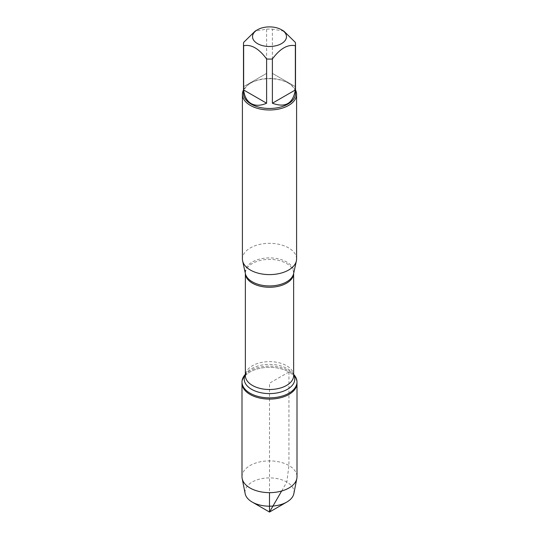 <?xml version="1.0" encoding="UTF-8"?>
<svg xmlns="http://www.w3.org/2000/svg" width="539" height="539" viewBox="0 0 539 539"><rect width="100%" height="100%" fill="white"/><g stroke="black" fill="none" stroke-linecap="round" stroke-linejoin="round"><path stroke-width="0.4" stroke-dasharray="2.69 2.02" d="M244.605 375.238A27.502 15.88 180 0 1 288.944 370.758A27.502 15.88 180 0 1 294.395 375.238M281.641 491.016L286.822 482.041L288.944 465.541L288.944 371.984A27.502 15.88 0 0 0 258.976 368.541A27.502 15.88 0 0 0 241.998 383.209A27.502 15.88 180 0 1 269.5 367.335A27.502 15.88 180 0 1 297.002 383.209A27.502 15.88 0 0 0 288.944 371.984L269.5 383.209L269.5 492.646M296.591 258.969A27.091 15.638 0 0 0 269.5 243.332A27.091 15.638 0 0 0 242.409 258.969M243.493 89.966A27.091 15.638 180 0 1 250.345 83.289A27.091 15.638 180 0 1 288.655 83.289L288.655 83.289A27.091 15.638 180 0 1 295.507 89.966M295.345 86.631L272.39 73.378L295.345 86.631L295.345 42.399M272.39 73.378L272.39 29.14A26.007 15.011 0 0 0 266.61 29.14L255.136 31.127M283.864 31.127L272.39 29.14M266.61 73.378L243.655 86.631L266.61 73.378L266.61 29.14M243.655 86.631L243.655 42.399M243.493 93.463A26.007 15.011 180 0 1 251.113 82.844A26.007 15.011 180 0 1 287.887 82.844A26.007 15.011 180 0 1 295.507 93.463M241.998 476.772A27.502 15.88 180 0 1 269.5 460.892A27.502 15.88 180 0 1 297.002 476.772M293.843 493.65A24.498 14.142 0 0 0 286.822 482.041A24.498 14.142 0 0 0 258.855 479.306A24.498 14.142 0 0 0 245.157 493.65M293.64 273.489L293.6 273.671A24.295 14.027 0 0 0 286.681 262.001A24.295 14.027 0 0 0 258.821 259.326A24.295 14.027 0 0 0 245.4 273.671L245.36 273.327A24.14 13.94 180 0 1 260.263 260.452A24.14 13.94 180 0 1 286.573 263.47A24.14 13.94 180 0 1 293.64 273.327A24.14 13.94 180 0 1 293.64 273.502M293.64 374.309L292.407 372.793L293.64 375.582A24.14 13.94 0 0 0 286.573 365.725A24.14 13.94 0 0 0 260.263 362.7A24.14 13.94 0 0 0 245.36 375.582L246.592 372.793A25.299 14.607 180 0 1 287.388 368.669A25.299 14.607 180 0 1 292.407 372.793A25.299 14.607 180 0 1 293.64 374.625M245.36 374.625A25.299 14.607 180 0 1 246.592 372.793L245.36 374.309M251.113 82.844L250.345 83.289M287.887 82.844L288.655 83.289"/><path stroke-width="0.81" d="M293.64 374.309L294.395 375.238A27.502 15.88 180 0 1 297.002 381.983A27.502 15.88 180 0 1 269.5 397.863A27.502 15.88 180 0 1 241.998 381.983A27.502 15.88 180 0 1 244.605 375.238L245.36 374.309M297.002 381.983L297.002 476.772A27.502 15.88 180 0 1 296.821 478.571A27.502 15.88 180 0 1 278.562 491.763A27.502 15.88 180 0 1 250.056 487.997A27.502 15.88 180 0 1 242.179 478.571A27.502 15.88 180 0 1 241.998 476.772L241.998 383.209A27.502 15.88 0 0 0 269.5 399.089A27.502 15.88 0 0 0 297.002 383.209A27.502 15.88 180 0 1 280.024 397.876A27.502 15.88 180 0 1 250.056 394.44A27.502 15.88 180 0 1 241.998 383.209L241.998 381.983M242.409 94.345L242.409 258.969A27.091 15.638 0 0 0 242.624 260.916A27.091 15.638 0 0 0 250.345 270.026A27.091 15.638 0 0 0 278.286 273.765A27.091 15.638 0 0 0 296.376 260.916A27.091 15.638 0 0 0 296.591 258.969L296.591 94.345A27.091 15.638 180 0 1 279.869 108.797A27.091 15.638 180 0 1 250.345 105.401A27.091 15.638 180 0 1 242.409 94.345A27.091 15.638 180 0 1 243.493 89.966M295.507 89.966A27.091 15.638 180 0 1 296.591 94.345M257.494 43.619A16.978 9.803 0 0 0 281.506 43.619A16.978 9.803 0 0 0 281.506 29.76A16.978 9.803 0 0 0 271.387 26.95A16.978 9.803 0 0 0 257.494 29.76A16.978 9.803 0 0 0 257.494 43.619M272.39 103.218C285.353 108.002 293 103.582 295.345 89.966L272.39 103.218L272.39 58.987C280.044 48.591 287.698 44.178 295.345 45.727A26.007 15.011 0 0 0 295.507 44.063A26.007 15.011 0 0 0 295.345 42.399L283.864 31.127L281.506 29.76M295.345 89.966L295.345 45.727M257.494 29.76L255.136 31.127L243.655 42.399A26.007 15.011 0 0 0 243.493 44.063A26.007 15.011 0 0 0 243.655 45.727C251.309 44.178 258.963 48.598 266.61 58.987A26.007 15.011 0 0 0 272.39 58.987M243.655 89.966C244.389 96.481 246.875 101.009 251.113 103.562C255.439 105.954 260.606 105.839 266.61 103.218L243.655 89.966L243.655 45.727M266.61 103.218L266.61 58.987M295.507 44.063L295.507 93.463A26.007 15.011 180 0 1 279.451 107.335A26.007 15.011 180 0 1 251.113 104.074A26.007 15.011 180 0 1 243.493 93.463L243.493 44.063M242.179 478.571L245.157 493.65A24.498 14.142 0 0 0 252.178 502.045A24.498 14.142 0 0 0 286.822 502.045A24.498 14.142 0 0 0 293.843 493.65L296.821 478.571M269.5 512.05L252.178 502.045L269.5 512.05L286.822 502.045M269.5 492.646L269.5 512.05L281.641 491.016M242.624 260.916L245.4 273.671A24.295 14.027 0 0 0 252.319 281.836A24.295 14.027 0 0 0 277.376 285.185A24.295 14.027 0 0 0 293.6 273.671L296.376 260.916M293.64 273.502A24.14 13.94 180 0 1 269.5 287.267A24.14 13.94 180 0 1 245.36 273.502M245.36 273.489L245.36 375.582A24.14 13.94 0 0 0 269.5 389.515A24.14 13.94 0 0 0 293.64 375.582L293.64 273.489M293.64 374.625A25.299 14.607 180 0 1 269.5 393.605A25.299 14.607 180 0 1 245.36 374.625"/></g></svg>
